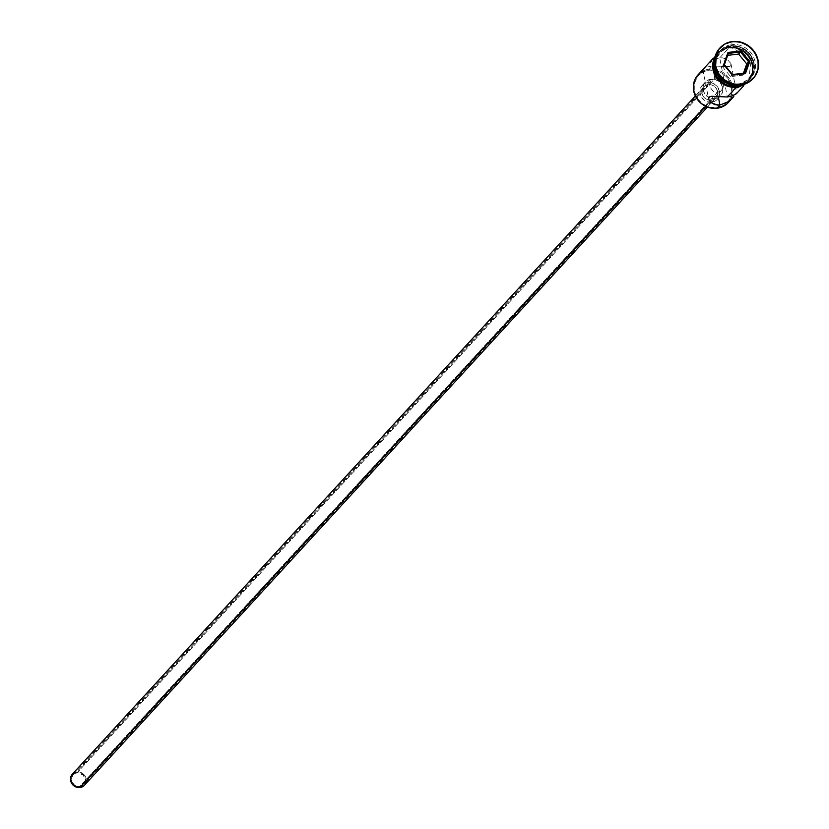 <?xml version="1.0" encoding="UTF-8"?>
<svg xmlns="http://www.w3.org/2000/svg" width="829" height="829" viewBox="0 0 829 829"><rect width="100%" height="100%" fill="white"/><g stroke="black" fill="none" stroke-linecap="round" stroke-linejoin="round"><path stroke-width="0.62" stroke-dasharray="4.14 3.11" d="M710.588 80.952L709.728 83.118L710.173 87.097L712.474 90.62L714.774 92.029L717.437 92.33L721.157 90.558L723.313 86.941L723.416 84.164L722.297 81.667L720.225 79.833L714.774 78.641L712.308 65.926L707.406 66.973L703.355 69.097L707.406 66.973L712.308 65.926L709.344 69.149L709.282 70.164A19.689 18.207 42.6 0 0 694.256 91.107A19.689 18.207 42.6 0 0 716.588 107.718L709.158 107.117L702.308 103.749L697.075 98.123L694.256 91.107L694.287 83.76L697.148 77.19L699.521 74.527L705.707 70.942L713.002 70.102L720.277 72.123L726.432 76.703L730.536 83.149L731.603 86.776L731.582 94.123L728.722 100.682L723.448 105.459L716.588 107.718L716.95 108.267L716.588 107.718A19.689 18.207 42.6 0 0 727.603 102.071A19.689 18.207 42.6 0 0 729.282 80.568A19.689 18.207 42.6 0 0 709.282 70.164L709.344 69.149A20.507 18.963 -137.4 0 1 729.406 78.745A20.507 18.963 -137.4 0 1 730.08 100.216A20.507 18.963 42.6 0 0 729.406 78.745A20.507 18.963 42.6 0 0 709.344 69.149L712.308 65.926L714.774 78.641L77.066 772.856A7.181 6.642 42.6 0 0 73.107 774.846A7.181 6.642 42.6 0 0 72.413 782.711A7.181 6.642 42.6 0 0 79.729 786.545L717.437 92.33L713.562 91.449L710.764 88.402L709.79 85.729L710.049 81.967L711.344 80.092L714.774 78.641L711.344 80.092M711.282 100.216L705.686 106.309L711.282 100.216L714.142 99.273L716.339 97.283L717.531 94.547L717.541 91.491L716.37 88.568L714.183 86.226L711.334 84.817L708.235 84.568A8.207 7.585 -137.4 0 1 716.598 88.952A8.207 7.585 -137.4 0 1 715.8 97.946A8.207 7.585 -137.4 0 1 711.282 100.216A8.207 7.585 -137.4 0 1 702.919 95.832A8.207 7.585 -137.4 0 1 703.717 86.838A8.207 7.585 -137.4 0 1 708.235 84.568L705.375 85.511L703.189 87.501L701.987 90.237L701.976 93.294L703.158 96.216L705.334 98.558L708.184 99.967L711.282 100.216M84.444 785.25A8.207 7.585 42.6 0 0 85.242 776.265A8.207 7.585 42.6 0 0 76.879 771.882L708.235 84.568L76.879 771.882A8.207 7.585 42.6 0 0 72.351 774.151M714.836 98.713L711.665 102.174A10.259 9.482 42.6 0 0 717.313 99.335A10.259 9.482 42.6 0 0 718.308 88.092A10.259 9.482 42.6 0 0 707.862 82.61L711.033 79.159A10.259 9.482 -137.4 0 1 721.489 84.641A10.259 9.482 -137.4 0 1 720.484 95.874A10.259 9.482 -137.4 0 1 714.836 98.713L718.411 97.542L721.157 95.055L722.65 91.636L722.66 87.812L721.189 84.154L718.463 81.221L714.899 79.47L709.168 79.563L704.712 82.817L703.22 86.237L703.21 90.071L704.681 93.718L707.396 96.651L710.971 98.402L714.836 98.713A10.259 9.482 -137.4 0 1 704.381 93.231A10.259 9.482 -137.4 0 1 705.386 81.998A10.259 9.482 -137.4 0 1 711.033 79.159L707.862 82.61A10.259 9.482 42.6 0 0 702.204 85.449A10.259 9.482 42.6 0 0 701.21 96.692A10.259 9.482 42.6 0 0 711.665 102.174L714.836 98.713M706.609 65.501L705.811 66.382M708.432 63.678L709.448 62.766L708.432 63.678M731.126 64.859L730.888 63.481L730.701 65.916L727.976 66.621L712.308 65.926L729.624 66.486L730.701 65.916L730.888 63.481L727.054 59.263L722.422 57.833L719.707 57.864L727.313 96.983L719.707 57.864L714.204 59.564L709.448 62.766M717.437 92.33L718.339 96.952L717.437 92.33L79.729 786.545L83.283 784.949L84.796 782.845L85.335 780.265L83.314 775.239L78.423 772.835L75.76 773.146L73.512 774.452L71.595 777.809L71.978 781.809L74.527 785.104L79.729 786.545A7.181 6.642 42.6 0 0 83.688 784.555A7.181 6.642 42.6 0 0 84.382 776.69A7.181 6.642 42.6 0 0 77.066 772.856L714.774 78.641L720.225 79.833L722.297 81.667L723.416 84.164L723.313 86.941L722.111 89.501L720.038 91.418L717.437 92.33M738.411 84.89L737.872 84.071A19.285 17.823 42.6 0 0 752.577 63.564A19.285 17.823 42.6 0 0 730.722 47.294L730.815 45.782A20.507 18.963 -137.4 0 1 754.069 63.077A20.507 18.963 -137.4 0 1 738.411 84.89A20.507 18.963 42.6 0 0 749.717 79.211A20.507 18.963 42.6 0 0 751.716 56.745A20.507 18.963 42.6 0 0 730.815 45.782L731.872 44.631L732.017 42.092A22.559 20.86 -137.4 0 1 754.908 53.978A22.559 20.86 -137.4 0 1 753.074 78.589A22.559 20.86 42.6 0 0 754.908 53.978A22.559 20.86 42.6 0 0 732.017 42.092L732.546 41.523L732.017 42.092A22.559 20.86 42.6 0 0 719.852 48.061A22.559 20.86 -137.4 0 1 732.017 42.092L731.872 44.631A20.507 18.963 -137.4 0 1 752.773 55.595A20.507 18.963 -137.4 0 1 750.773 78.061A20.507 18.963 -137.4 0 1 739.468 83.739A20.507 18.963 42.6 0 0 755.126 61.926A20.507 18.963 42.6 0 0 731.872 44.631L730.815 45.782A20.507 18.963 42.6 0 0 719.51 51.46A20.507 18.963 42.6 0 0 715.199 67.781A20.507 18.963 -137.4 0 1 730.815 45.782L730.722 47.294L727.23 48.061L721.168 51.574L717.106 57.232L716.038 60.61L715.665 64.175L717.064 71.346L721.085 77.657L723.893 80.185L730.598 83.48L737.872 84.071L741.364 83.304L747.426 79.791L749.748 77.18L751.488 74.133L752.929 67.19L751.53 60.02L749.82 56.683L744.701 51.18L737.997 47.885L730.722 47.294A19.285 17.823 42.6 0 0 716.018 67.802A19.285 17.823 42.6 0 0 737.872 84.071L738.411 84.89L739.468 83.739L738.411 84.89A20.507 18.963 -137.4 0 1 733.831 84.89A20.507 18.963 42.6 0 0 738.411 84.89M740.38 85.128L739.468 83.739A20.507 18.963 -137.4 0 1 718.567 72.776A20.507 18.963 -137.4 0 1 720.567 50.31A20.507 18.963 -137.4 0 1 731.872 44.631A20.507 18.963 42.6 0 0 716.225 66.444A20.507 18.963 42.6 0 0 739.468 83.739L740.38 85.128M736.142 93.843L736.66 93.335L736.142 93.843M736.515 86.962L735.561 88.009L736.515 86.962L728.784 86.34L721.644 82.838L716.194 76.983L713.261 69.667L713.282 62.009L716.266 55.18L721.758 50.206L728.909 47.854A20.507 18.963 -137.4 0 1 749.81 58.818A20.507 18.963 -137.4 0 1 747.82 81.283A20.507 18.963 -137.4 0 1 736.515 86.962A20.507 18.963 -137.4 0 1 715.614 76.009A20.507 18.963 -137.4 0 1 717.603 53.533A20.507 18.963 -137.4 0 1 728.909 47.854L736.639 48.476L743.779 51.989L749.229 57.843L752.162 65.149L752.131 72.807L749.157 79.646L743.665 84.61L736.515 86.962M730.888 63.481L727.054 59.263L722.422 57.833L719.707 57.864L728.909 47.854L719.707 57.864L711.696 61.045M728.256 102.589A20.507 18.963 42.6 0 0 730.08 100.216M714.474 64.082L714.867 60.279L717.852 53.45L720.328 50.673L726.774 46.942L730.494 46.123L738.224 46.745L741.945 48.165L748.359 52.942L750.815 56.113L753.748 63.429L753.716 71.076L752.577 74.672L750.742 77.916L745.25 82.89L737.862 85.263A20.507 18.963 -137.4 0 0 738.1 85.242A20.507 18.963 -137.4 0 0 749.406 79.563L748.349 80.714A20.507 18.963 42.6 0 0 750.338 58.237A20.507 18.963 42.6 0 0 729.437 47.274L730.494 46.123A20.507 18.963 -137.4 0 1 751.395 57.087A20.507 18.963 -137.4 0 1 749.406 79.563M714.484 63.792A20.507 18.963 -137.4 0 1 719.189 51.802A20.507 18.963 -137.4 0 1 730.494 46.123L729.437 47.274L737.168 47.906L744.307 51.408L749.758 57.263L751.571 60.807L753.053 68.434L751.52 75.822L747.209 81.843L743.095 84.631A20.507 18.963 42.6 0 0 748.349 80.714M743.779 84.786L736.546 87.159A20.715 19.15 42.6 0 0 752.359 65.128A20.715 19.15 42.6 0 0 728.867 47.657L721.644 50.03L718.608 52.248L715.064 56.683M714.857 57.564A20.715 19.15 -137.4 0 1 729.396 47.077A20.715 19.15 -137.4 0 1 752.887 64.558A20.715 19.15 -137.4 0 1 737.074 86.589M729.437 47.274A20.507 18.963 42.6 0 0 718.132 52.952A20.507 18.963 42.6 0 0 714.671 58.527L719.271 51.823L722.287 49.626L729.437 47.274M714.774 57.75L716.629 54.476L722.173 49.46L729.396 47.077L737.209 47.709L740.96 49.139L747.437 53.968L749.924 57.17L752.887 64.558L752.856 72.289L749.841 79.19L744.027 84.371M744.888 84.081L749.312 79.76L752.328 72.859L752.359 65.128L751.229 61.315L746.908 54.538L740.432 49.719L736.68 48.289L728.867 47.657M713.095 61.957L712.691 65.792M714.194 73.501L716.028 77.076M728.743 86.527L732.639 87.232M703.147 70.983A20.507 18.963 -137.4 0 1 709.344 69.149A20.507 18.963 42.6 0 0 698.039 74.828M711.665 102.174L707.8 101.863L704.225 100.102L701.5 97.18L700.039 93.522L700.619 87.895L702.774 84.89L705.997 83.024L709.79 82.579L713.582 83.636L716.795 86.019L719.489 91.263L719.468 95.086L717.987 98.506L715.24 100.993L711.665 102.174M71.822 774.804L72.807 773.695M74.019 772.815L78.423 771.851L82.827 773.53L85.729 777.291L86.164 781.861M84.972 784.597L83.988 785.705M722.111 89.501L721.157 90.558M742.732 75.19L743.416 73.263L742.732 75.19L744.639 73.118L742.732 75.19L730.598 76.6L732.504 74.527L730.598 76.6L742.732 75.19M722.484 66.745L730.598 76.6L722.484 66.745L724.391 64.672L722.484 66.745L726.494 55.481L728.401 53.408L726.494 55.481L722.484 66.745M727.717 55.336L726.494 55.481L727.717 55.336M73.107 774.846L711.002 80.423M715.8 97.946L707.427 107.055M720.484 95.874L717.313 99.335M702.878 69.605L708.546 98.775M743.551 85.926L747.82 81.283M750.773 78.061L749.717 79.211M753.343 78.299L752.815 78.869M716.391 53.066L729.012 46.351L751.375 58.351L748.38 82.465M720.111 47.771L719.582 48.351M720.567 50.31L719.51 51.46M719.189 51.802L718.132 52.952M713.344 58.175L717.603 53.533M731.064 64.134L736.732 93.304M705.386 81.998L702.204 85.449M703.717 86.838L695.344 95.957M721.582 90.143L83.688 784.555"/><path stroke-width="1.24" d="M730.08 100.216L730.08 100.216A20.507 18.963 -137.4 0 1 716.95 108.267A20.507 18.963 42.6 0 0 728.256 102.589L733.8 96.537L727.914 101.863L719.904 105.045L714.712 104.589L710.847 102.402L708.733 99.449L708.899 97.003L711.614 96.288L727.313 96.983L732.214 95.936L736.66 93.335M695.344 95.957L72.351 774.151A8.207 7.585 42.6 0 0 71.553 783.136A8.207 7.585 42.6 0 0 79.916 787.529L705.686 106.309L79.916 787.529A8.207 7.585 42.6 0 0 84.444 785.25L707.427 107.055M713.344 58.175L703.355 69.097M702.961 69.574L705.811 66.382M711.696 61.045L709.448 62.766M733.8 96.537L727.914 101.863L719.904 105.045L716.95 108.267L719.904 105.045L718.339 96.952L719.904 105.045L717.199 105.086L710.847 102.402L708.733 99.449L708.899 97.003L711.614 96.288L727.313 96.983L735.561 88.009L727.313 96.983L732.214 95.936L736.266 93.812M753.074 78.589A22.559 20.86 -137.4 0 1 740.38 85.128A22.559 20.86 42.6 0 0 752.815 78.869A22.559 20.86 42.6 0 0 753.074 78.589M738.079 85.263L737.043 86.392A20.507 18.963 42.6 0 0 743.095 84.631L737.043 86.392L738.079 85.263M740.908 84.548L748.784 81.957L754.815 76.486L758.1 68.973L758.12 60.548L754.898 52.507L748.898 46.061L741.053 42.206L732.546 41.523A22.559 20.86 -137.4 0 1 755.54 53.584A22.559 20.86 -137.4 0 1 753.343 78.299A22.559 20.86 -137.4 0 1 740.908 84.548A22.559 20.86 -137.4 0 1 717.914 72.486A22.559 20.86 -137.4 0 1 720.111 47.771A22.559 20.86 -137.4 0 1 732.546 41.523L724.681 44.113L718.639 49.574L715.365 57.097L715.334 65.522L718.567 73.563L724.556 79.998L732.401 83.864L740.908 84.548M737.074 86.589L736.929 87.895L737.074 86.589A20.715 19.15 -137.4 0 1 717.655 78.071A20.715 19.15 -137.4 0 1 714.857 57.564L713.624 61.377L713.593 69.118L716.557 76.496L719.033 79.708L725.52 84.527L733.168 86.651L737.074 86.589L744.307 84.206M719.427 51.553A20.715 19.15 42.6 0 0 714.764 74.807A20.715 19.15 42.6 0 0 736.546 87.159L732.639 87.232M723.707 64.548L728.007 52.445L741.033 50.932L749.758 61.522L745.447 73.626L732.421 75.138L723.707 64.548L732.421 75.138L745.447 73.626L744.639 73.118L732.504 74.527L724.391 64.672L728.401 53.408L740.525 51.999L738.629 54.072L727.717 55.336L738.629 54.072L740.525 51.999L748.649 61.854L744.639 73.118L732.504 74.527L732.421 75.138L723.707 64.548L724.391 64.672L728.401 53.408L728.007 52.445L723.707 64.548M719.852 48.061A22.559 20.86 42.6 0 0 719.582 48.351A22.559 20.86 42.6 0 0 717.386 73.066A22.559 20.86 42.6 0 0 740.38 85.128A22.559 20.86 -137.4 0 1 717.292 72.879A22.559 20.86 -137.4 0 1 719.852 48.061M715.199 67.781A20.507 18.963 42.6 0 0 733.831 84.89A20.507 18.963 -137.4 0 1 715.199 67.781M738.1 85.242L730.37 84.62L726.65 83.201L720.235 78.423L715.966 71.709L714.484 63.792A20.507 18.963 -137.4 0 0 737.862 85.263M714.671 58.527A20.507 18.963 42.6 0 0 718.121 78.351A20.507 18.963 42.6 0 0 737.043 86.392L729.313 85.77L725.593 84.351L722.173 82.258L716.722 76.403L713.79 69.087L713.417 65.232L714.95 57.843M743.779 84.786L744.888 84.081M715.064 56.683L713.095 61.957M712.691 65.792L714.194 73.501M716.028 77.076L721.531 82.993L728.743 86.527M708.733 99.449L708.494 98.06M703.023 69.408L698.039 74.828A20.507 18.963 42.6 0 0 696.049 97.304A20.507 18.963 42.6 0 0 716.95 108.267A20.507 18.963 -137.4 0 1 694.609 94.205A20.507 18.963 -137.4 0 1 703.147 70.983M83.988 785.705L81.408 787.198L78.372 787.55L75.335 786.711L71.791 783.529L70.62 780.607L70.631 777.54L71.822 774.804L74.019 772.815M86.164 781.861L84.972 784.597M743.416 73.263L746.742 63.926L748.649 61.854L746.742 63.926L738.629 54.072L746.742 63.926L743.416 73.263M744.639 73.118L745.447 73.626L749.758 61.522L748.649 61.854L744.639 73.118M748.649 61.854L749.758 61.522L741.033 50.932L740.525 51.999L748.649 61.854M740.525 51.999L741.033 50.932L728.007 52.445L728.401 53.408L740.525 51.999M736.598 93.501L743.551 85.926M753.343 78.299L752.815 78.869M748.38 82.465L736.929 87.895L715.033 76.703L716.391 53.066M720.111 47.771L719.582 48.351"/></g></svg>

